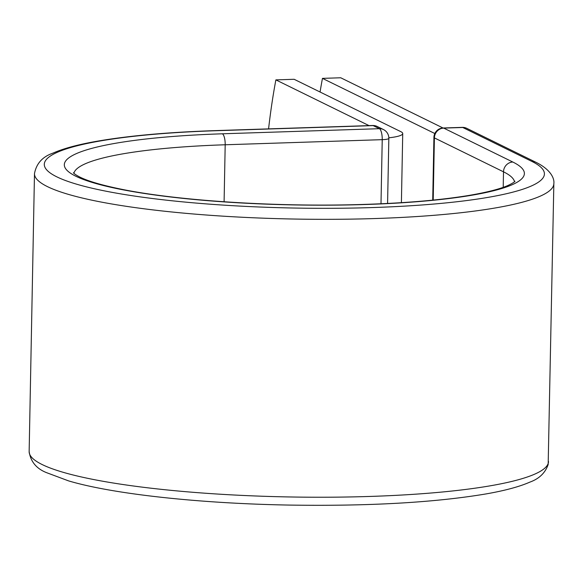 <?xml version="1.0" encoding="UTF-8"?>
<svg xmlns="http://www.w3.org/2000/svg" width="583" height="583" viewBox="0 0 583 583"><rect width="100%" height="100%" fill="white"/><g stroke="black" fill="none" stroke-linecap="round" stroke-linejoin="round"><path stroke-width="0.87" d="M268.574 128.879A320.657 100.028 -91.9 0 1 275.876 79.886L294.145 79.288L400.842 131.671A37.516 5.837 -178.9 0 1 402.729 133.551A37.516 5.837 -178.9 0 1 388.832 137.807M275.876 79.886L369.024 125.615M443.036 127.998L340.727 77.772L322.457 78.37A320.657 100.028 -91.9 0 0 320.06 92.012M434.823 133.529L322.457 78.37M216.089 130.716L373.135 125.607A9.62 3.002 -91.9 0 0 372.639 125.498L215.593 130.607A9.62 3.002 88.1 0 1 216.089 130.716A250.107 38.901 -178.9 0 0 56.85 176.86A250.107 38.901 -178.9 0 0 372.61 207.555A250.107 38.901 -178.9 0 0 531.856 161.411L462.749 127.488L443.721 128.107A9.62 9.015 116.1 0 0 434.401 137.901L433.205 200.086M514.483 181.758A220.447 34.288 -178.9 0 0 503.508 171.825A9.62 9.015 116.1 0 1 512.821 162.03A230.066 35.782 -178.9 0 1 366.343 204.48A230.066 35.782 -178.9 0 1 75.877 176.248A230.066 35.782 -178.9 0 1 222.363 133.798A9.62 3.002 88.1 0 1 225.191 144.773L382.229 139.665A9.62 3.002 -91.9 0 0 379.402 128.69L373.135 125.607A9.62 9.015 -63.9 0 1 377.186 126.475A9.62 9.62 0 0 0 372.639 125.498M222.363 133.798L379.402 128.69A9.62 9.015 -63.9 0 1 383.461 129.557L377.186 126.475M380.998 203.78L382.229 139.665A9.62 1.494 1.1 0 0 388.839 138.375L387.586 203.46M73.895 173.297A220.447 34.288 -178.9 0 1 225.191 144.773L224.098 201.769M548.516 461.525A259.726 40.395 -178.9 0 1 288.053 496.927A259.726 40.395 -178.9 0 1 29.15 451.548C30.6 461.67 36.474 468.739 46.771 472.74L68.546 480.873C112.985 494.122 199.94 503.53 289.277 505.075C369.003 506.292 434.619 502.568 486.127 493.91C504.842 490.638 519.431 486.703 529.911 482.105C539.166 478.767 545.251 472.908 548.166 464.513L553.85 183.623A259.726 40.395 -178.9 0 1 293.395 219.026A259.726 40.395 -178.9 0 1 34.484 173.654L29.15 451.548M553.85 183.623C554.601 178.311 550.52 169.456 535.908 162.278A9.62 9.015 116.1 0 0 531.856 161.411M535.908 162.278L466.808 128.355A9.62 9.62 0 0 0 462.253 127.371L443.226 127.99A9.62 9.62 0 0 0 433.92 137.42A9.62 1.494 1.1 0 0 434.401 137.901L503.508 171.825L503.209 187.34M466.808 128.355A9.62 9.015 116.1 0 0 462.749 127.488A9.62 3.002 88.1 0 0 462.253 127.371M512.821 162.03L443.721 128.107A9.62 3.002 88.1 0 0 443.226 127.99M402.729 133.551L401.403 202.673M215.593 130.607C167.467 132.217 127.444 135.846 95.525 141.501C77.371 144.737 63.175 148.614 52.944 153.14C42.479 156.747 36.328 163.583 34.484 173.654M515 181.233C514.439 182.1 512.107 183.514 507.99 185.474C499.893 189.045 486.929 192.361 469.089 195.407C439.626 200.275 402.809 203.336 358.632 204.575C274.294 207.031 176.328 200.596 120.645 189.074C101.865 185.205 88.354 181.247 80.119 177.203C76.271 175.192 74.034 173.712 73.4 172.75M388.839 138.375A9.62 9.62 0 0 0 383.461 129.557M433.92 137.42L432.717 200.137"/></g></svg>
